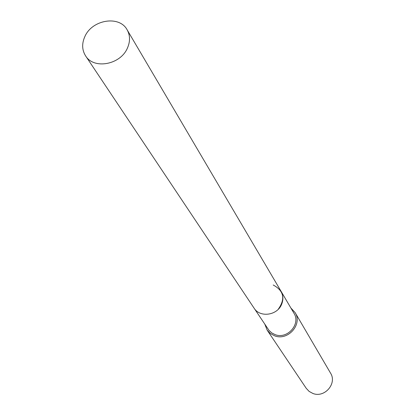 <?xml version="1.0" encoding="UTF-8"?>
<svg xmlns="http://www.w3.org/2000/svg" width="415" height="415" viewBox="0 0 415 415"><rect width="100%" height="100%" fill="white"/><g stroke="black" fill="none" stroke-linecap="round" stroke-linejoin="round"><path stroke-width="0.62" d="M254.208 308.35L268.982 330.361L271.763 332.929L275.197 334.651C287.465 339.506 301.046 323.923 293.95 313.211L281.142 291.455M264.884 324.338L267.156 330.117L306.244 388.331L309.139 391.418L312.894 393.456C324.587 398.224 337.333 383.45 330.527 373.09L295.107 312.578L290.889 308.018M267.156 330.117L270.43 333.582L274.704 335.849C288.026 341.125 302.784 324.224 295.107 312.578M278.169 309.372C285.587 298.904 283.933 290.78 273.205 284.996M127.389 48.161C130.32 41.531 130.232 35.41 127.12 29.797C119.427 15.158 92.177 19.583 84.899 36.489C81.719 43.539 81.952 49.992 85.589 55.859C93.754 69.637 120.366 64.833 127.389 48.161M85.589 55.859L254.037 308.096C259.982 317.989 277.562 315.462 281.733 304.05C283.487 299.511 283.238 295.221 280.986 291.185L127.12 29.797"/></g></svg>
